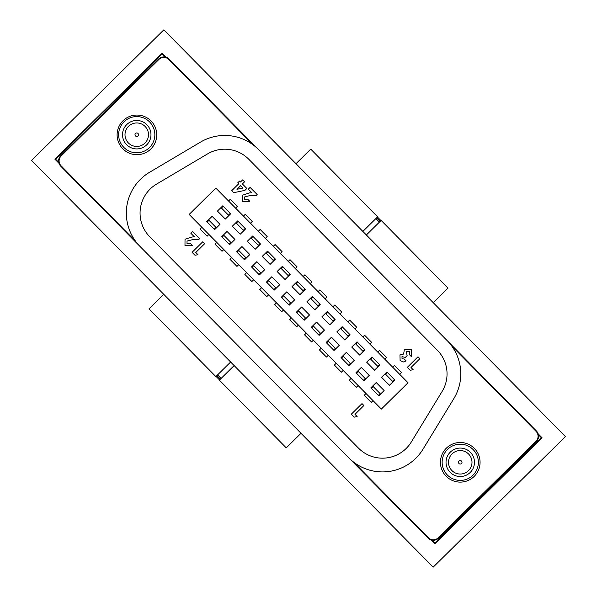 <?xml version="1.0" encoding="UTF-8"?>
<svg xmlns="http://www.w3.org/2000/svg" width="597" height="597" viewBox="0 0 597 597"><rect width="100%" height="100%" fill="white"/><g stroke="black" fill="none" stroke-linecap="round" stroke-linejoin="round"><path stroke-width="0.9" d="M301.007 433.303L286.254 447.869L219.375 380.147L220.263 379.267L216.756 375.714L215.868 376.588L148.989 308.865L163.742 294.299M433.258 302.701L448.011 288.135L381.132 220.412L380.244 221.286L376.737 217.733L377.625 216.853L310.746 149.131L295.993 163.697M380.244 221.286L366.379 234.979M216.756 375.714L230.621 362.021M234.128 365.573L220.263 379.267M376.737 217.733L362.872 231.427M379.408 222.114L375.894 218.562M221.106 378.438L217.592 374.886M380.953 220.584L377.446 217.032M565.434 436.556L163.817 29.85L31.566 160.444L433.183 567.15L565.434 436.556M538.173 433.832L542.106 437.817L434.743 543.845L430.81 539.86M59.006 163.347L54.894 159.183L162.257 53.155L166.369 57.319M431.78 540.128L434.75 543.136L541.404 437.817L538.434 434.81M165.399 57.051L162.25 53.864L55.596 159.183L58.745 162.369M542.106 437.817L541.404 437.817M162.25 53.864L162.257 53.155M55.596 159.183L54.894 159.183M434.743 543.845L434.75 543.136M451.899 470.548A11.739 11.739 0 0 1 452.004 453.944A11.739 11.739 0 0 1 468.608 454.048A11.739 11.739 0 0 1 468.503 470.652A11.739 11.739 0 0 1 451.899 470.548M461.496 461.071A1.746 1.746 0 0 0 459.026 461.056A1.746 1.746 0 0 0 459.011 463.533A1.746 1.746 0 0 0 461.481 463.548A1.746 1.746 0 0 0 461.496 461.071M447.369 475.025A18.111 18.111 0 0 1 447.526 449.414A18.111 18.111 0 0 1 473.137 449.578A18.111 18.111 0 0 1 472.981 475.19A18.111 18.111 0 0 1 447.369 475.025M450.131 472.294A14.224 14.224 0 0 1 450.257 452.183A14.224 14.224 0 0 1 470.376 452.31A14.224 14.224 0 0 1 470.249 472.421A14.224 14.224 0 0 1 450.131 472.294M128.392 142.952A11.739 11.739 0 0 1 128.497 126.348A11.739 11.739 0 0 1 145.101 126.452A11.739 11.739 0 0 1 144.996 143.056A11.739 11.739 0 0 1 128.392 142.952M137.989 133.467A1.746 1.746 0 0 0 135.519 133.452A1.746 1.746 0 0 0 135.504 135.929A1.746 1.746 0 0 0 137.974 135.944A1.746 1.746 0 0 0 137.989 133.467M123.863 147.422A18.111 18.111 0 0 1 124.019 121.81A18.111 18.111 0 0 1 149.631 121.975A18.111 18.111 0 0 1 149.474 147.586A18.111 18.111 0 0 1 123.863 147.422M126.624 144.69A14.224 14.224 0 0 1 126.751 124.579A14.224 14.224 0 0 1 146.869 124.706A14.224 14.224 0 0 1 146.743 144.817A14.224 14.224 0 0 1 126.624 144.69M151.026 120.952A19.82 19.82 0 0 1 150.847 148.974A19.82 19.82 0 0 1 122.825 148.802A19.82 19.82 0 0 1 122.997 120.773A19.82 19.82 0 0 1 151.026 120.952M474.354 448.377A19.82 19.82 0 0 1 474.175 476.399A19.82 19.82 0 0 1 446.153 476.227A19.82 19.82 0 0 1 446.332 448.198A19.82 19.82 0 0 1 474.354 448.377M378.796 395.811L370.894 387.811L376.229 382.543L384.125 390.542L378.796 395.811M363.872 380.699L355.976 372.7L361.304 367.439L369.207 375.431L363.872 380.699M348.954 365.588L341.051 357.596L346.387 352.327L354.29 360.327L348.954 365.588M334.036 350.484L326.134 342.484L331.469 337.215L339.365 345.215L334.036 350.484M319.111 335.372L311.216 327.372L316.544 322.111L324.447 330.104L319.111 335.372M304.194 320.261L296.291 312.268L301.627 307L309.522 315L304.194 320.261M289.269 305.157L281.374 297.157L286.709 291.888L294.605 299.888L289.269 305.157M274.351 290.045L266.456 282.045L271.784 276.784L279.687 284.776L274.351 290.045M259.434 274.933L251.531 266.934L256.867 261.673L264.762 269.672L259.434 274.933M244.509 259.829L236.613 251.83L241.942 246.561L249.845 254.561L244.509 259.829M229.591 244.718L221.696 236.718L227.024 231.449L234.927 239.449L229.591 244.718M214.674 229.606L206.771 221.606L212.107 216.345L220.002 224.345L214.674 229.606M353.909 462.339L428.333 537.71A6.992 6.992 0 0 0 438.228 537.77L535.994 441.228A6.992 6.992 0 0 0 536.054 431.332L451.563 345.775M189.152 214.435L215.815 188.1L408.027 382.744L381.364 409.072L189.152 214.435M225.338 219.077L217.435 211.077L222.771 205.808L230.666 213.808L225.338 219.077M240.255 234.188L232.36 226.188L237.688 220.92L245.591 228.92L240.255 234.188M255.18 249.292L247.277 241.292L252.613 236.031L260.508 244.031L255.18 249.292M270.098 264.404L262.195 256.404L267.531 251.143L275.433 259.135L270.098 264.404M285.015 279.515L277.12 271.516L282.448 266.247L290.351 274.247L285.015 279.515M299.94 294.62L292.037 286.627L297.373 281.359L305.268 289.358L299.94 294.62M314.858 309.731L306.962 301.731L312.291 296.47L320.193 304.463L314.858 309.731M329.775 324.843L321.88 316.843L327.208 311.574L335.111 319.574L329.775 324.843M344.7 339.947L336.798 331.954L342.133 326.686L350.029 334.686L344.7 339.947M359.618 355.058L351.723 347.058L357.051 341.797L364.954 349.797L359.618 355.058M374.535 370.17L366.64 362.17L371.976 356.902L379.871 364.901L374.535 370.17M389.46 385.281L381.558 377.282L386.893 372.013L394.789 380.013L389.46 385.281M348.73 457.802A47.469 47.469 0 0 0 423.034 449.153L453.847 398.587A47.469 47.469 0 0 0 447.093 340.536L258.516 149.571A47.469 47.469 0 0 0 200.555 142.079L149.601 172.264A47.469 47.469 0 0 0 140.019 246.449L348.73 457.802M358.506 448.146A33.723 33.723 0 0 0 411.296 442.004L442.116 391.438A33.723 33.723 0 0 0 437.317 350.185L248.74 159.227A33.723 33.723 0 0 0 207.555 153.907L156.601 184.085A33.723 33.723 0 0 0 149.795 236.8L358.506 448.146M201.876 227.323L200.099 229.076L207.122 236.188L208.898 234.427M235.561 208.099L237.337 206.346L230.323 199.234L228.539 200.988M216.801 242.427L215.024 244.188L222.039 251.292L223.823 249.539M250.486 223.211L252.262 221.457L245.24 214.345L243.464 216.099M231.718 257.538L229.942 259.292L236.964 266.404L238.74 264.65M265.404 238.322L267.18 236.561L260.158 229.457L258.382 231.211M246.636 272.65L244.86 274.404L251.882 281.515L253.658 279.754M280.321 253.427L282.097 251.673L275.083 244.561L273.299 246.315M261.561 287.754L259.785 289.515L266.799 296.619L268.583 294.866M295.246 268.538L297.022 266.784L290 259.673L288.224 261.426M276.478 302.866L274.702 304.619L281.724 311.731L283.5 309.977M310.164 283.65L311.94 281.888L304.918 274.784L303.142 276.538M291.403 317.977L289.62 319.731L296.642 326.843L298.418 325.089M325.081 298.754L326.865 297L319.843 289.888L318.067 291.642M306.321 333.081L304.545 334.842L311.567 341.947L313.343 340.193M340.006 313.865L341.782 312.112L334.76 305L332.984 306.754M321.238 348.193L319.462 349.946L326.484 357.058L328.26 355.305M354.924 328.977L356.7 327.216L349.678 320.111L347.902 321.865M336.163 363.304L334.38 365.058L341.402 372.17L343.185 370.416M369.841 344.081L371.625 342.327L364.603 335.215L362.827 336.977M351.081 378.408L349.305 380.17L356.327 387.274L358.103 385.52M384.767 359.193L386.543 357.439L379.52 350.327L377.744 352.081M365.998 393.52L364.222 395.274L371.244 402.385L373.021 400.632M399.684 374.304L401.46 372.543L394.445 365.439L392.662 367.192M253.329 145.034L168.839 59.469A6.992 6.992 0 0 0 158.951 59.409L61.185 155.951A6.992 6.992 0 0 0 61.118 165.847L135.549 241.21M536.412 430.982A7.492 7.492 0 0 1 536.345 441.579L438.579 538.128A7.492 7.492 0 0 1 427.982 538.061L60.767 166.197A7.492 7.492 0 0 1 60.834 155.593L158.601 59.051A7.492 7.492 0 0 1 169.197 59.118L536.412 430.982L536.054 431.332M357.148 416.519L354.237 417.131L351.312 414.169L361.991 403.617L363.886 405.535L354.984 414.325L357.148 416.519M197.935 254.665L195.018 255.285L192.092 252.322L202.779 241.77L204.667 243.688L195.771 252.479L197.935 254.665M187.003 243.875L190.383 243.464L192.271 245.382L184.98 245.658L185.018 239.293L192.025 237.002L194.406 236.852L190.853 233.255L192.63 231.494L199.667 238.621L198.697 239.576L192.204 239.74L187.04 241.076L187.003 243.875M413.154 369.685L410.243 370.297L407.311 367.334L417.997 356.782L419.892 358.7L410.99 367.491L413.154 369.685M402.042 358.707L404.236 359.013L406.132 360.931L403.438 361.969L400.109 360.588L399.968 354.842L403.617 354.058L404.4 349.387L411.512 349.67L411.46 356.745L409.572 354.827L409.49 351.461L406.273 351.32L407.117 355.625L405.333 357.387L401.982 356.64L402.042 358.707M244.494 199.779L247.867 199.368L249.762 201.279L242.464 201.562L242.501 195.197L249.516 192.898L251.889 192.756L248.345 189.159L250.121 187.398L257.158 194.525L256.18 195.48L249.695 195.644L244.531 196.98L244.494 199.779M244.912 190.383L233.703 192.689L231.726 190.689L238.71 183.794L237.763 182.831L239.546 181.078L240.494 182.033L242.68 179.869L244.576 181.786L242.389 183.951L246.852 188.473L244.912 190.383M242.942 188.07L240.606 185.712L236.972 189.301L242.942 188.07M214.233 229.166L216.01 227.412L208.987 220.3L207.211 222.054M229.151 244.27L230.927 242.516L223.912 235.405L222.129 237.166M244.076 259.382L245.852 257.628L238.83 250.516L237.054 252.27M258.994 274.493L260.77 272.739L253.747 265.628L251.971 267.381M273.911 289.605L275.687 287.844L268.672 280.739L266.889 282.493M288.836 304.709L290.612 302.955L283.59 295.843L281.814 297.597M303.754 319.82L305.53 318.067L298.507 310.955L296.731 312.709M318.671 334.932L320.455 333.171L313.432 326.066L311.656 327.82M333.596 350.036L335.372 348.282L328.35 341.171L326.574 342.924M348.514 365.148L350.29 363.394L343.268 356.282L341.491 358.036M363.431 380.259L365.215 378.498L358.193 371.394L356.416 373.147M378.356 395.363L380.132 393.61L373.11 386.498L371.334 388.251M230.233 213.368L228.45 215.121L221.435 208.01L223.211 206.256M245.151 228.472L243.375 230.233L236.352 223.121L238.128 221.368M260.068 243.583L258.292 245.337L251.27 238.233L253.046 236.472M274.993 258.695L273.217 260.449L266.195 253.337L267.971 251.583M289.911 273.807L288.135 275.56L281.112 268.449L282.888 266.695M304.828 288.911L303.052 290.664L296.03 283.56L297.813 281.799M319.753 304.022L317.977 305.776L310.955 298.664L312.731 296.91M334.671 319.134L332.895 320.887L325.872 313.776L327.649 312.022M349.596 334.238L347.812 335.992L340.79 328.887L342.574 327.126M364.513 349.349L362.737 351.103L355.715 343.991L357.491 342.238M379.431 364.461L377.655 366.215L370.633 359.103L372.409 357.349M394.356 379.565L392.572 381.326L385.558 374.215L387.334 372.461M216.047 376.416L219.554 379.968"/></g></svg>
